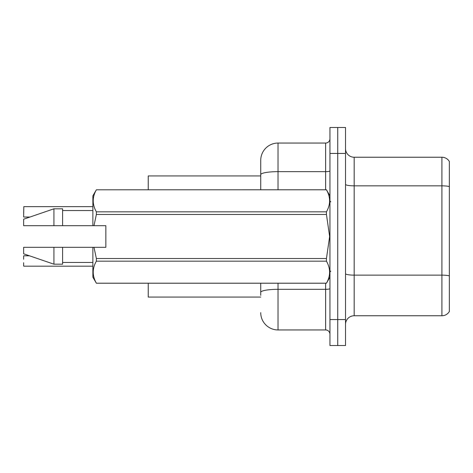 <?xml version="1.0" encoding="UTF-8"?>
<svg xmlns="http://www.w3.org/2000/svg" width="473" height="473" viewBox="0 0 473 473"><rect width="100%" height="100%" fill="white"/><g stroke="black" fill="none" stroke-linecap="round" stroke-linejoin="round"><path stroke-width="0.71" d="M260.729 189.779L260.729 174.661L260.729 175.932L148.244 175.932L148.244 189.779M260.729 297.068L148.244 297.068L148.244 283.221M345.521 324.407A8.65 8.65 0 0 1 354.171 315.757L441.906 315.757L441.906 157.243L354.171 157.243A8.65 8.65 0 0 1 345.521 148.593A8.65 8.65 0 0 0 354.171 157.243L354.171 315.757M337.734 319.565L337.734 345.521L345.521 345.521L345.521 319.565L337.734 319.565L337.734 345.521L329.947 345.521L329.947 319.565L337.734 319.565L337.734 153.435L337.734 319.565M329.947 319.565L329.947 127.479L337.734 127.479L337.734 153.435L337.734 127.479L345.521 127.479L345.521 319.565M449.35 161.482A8.65 8.65 0 0 0 441.906 157.243A8.65 8.65 0 0 1 449.35 161.482L449.35 311.518A8.65 8.65 0 0 1 441.906 315.757M449.35 187.048L449.35 275.871A8.65 1.502 180 0 0 441.906 275.138L354.171 275.138A8.65 1.502 0 0 1 345.521 273.636M260.729 295.335L260.729 283.221M278.029 283.221L278.029 329.947L325.619 329.947L325.619 283.221M278.029 143.053L278.029 171.652A17.306 3.004 180 0 0 260.729 174.661L260.729 160.359A17.306 17.306 0 0 1 278.029 143.053L325.619 143.053A4.328 4.328 0 0 0 329.947 138.725M260.729 160.359L260.729 169.878M329.947 334.275A4.328 4.328 0 0 0 325.619 329.947M278.029 329.947A17.306 17.306 0 0 1 260.729 312.641M23.65 213.571L23.821 206.654L92.868 206.654M93.985 225.686L105.846 225.686L105.846 247.314L93.985 247.314L96.368 258.524L326.447 258.524L329.634 236.5L326.447 214.476L96.368 214.476L93.985 225.686L92.868 225.686L92.868 195.834L96.368 189.803C92.176 197.111 92.176 204.454 96.368 211.827L326.447 211.827C330.639 204.513 330.639 197.176 326.447 189.803L96.368 189.803L326.447 189.779L329.947 195.834M326.447 258.524L326.447 261.173L96.368 261.173C92.176 268.487 92.176 275.824 96.368 283.197L326.447 283.197C330.639 275.889 330.639 268.546 326.447 261.173M93.985 247.314L92.868 247.314L92.868 277.166L96.368 283.221L326.447 283.221L329.947 277.166M96.368 258.524L96.368 261.173M92.868 247.314L62.584 247.314L62.584 264.188L53.934 264.188L53.934 247.314L23.65 247.314L23.65 253.806L53.934 264.188M62.584 247.314L53.934 247.314M23.65 247.314L35.097 247.314M326.447 211.827L326.447 214.476M96.368 211.827L96.368 214.476M53.934 208.812L53.934 225.686L23.65 225.686L23.65 219.194L53.934 208.812L62.584 208.812L62.584 225.686L92.868 225.686M53.934 225.686L62.584 225.686M23.65 255.97L23.65 259.257M23.821 266.175L92.868 266.175M23.65 265.997L23.65 262.716M449.35 186.581A8.65 1.502 180 0 0 441.906 185.842L354.171 185.842A8.65 1.502 0 0 1 345.521 184.34M345.521 153.435L329.947 153.435M329.947 288.577A4.328 0.751 0 0 1 325.619 289.328L278.029 289.328A17.306 3.004 180 0 0 260.729 292.332M278.029 189.779L278.029 171.652L325.619 171.652L325.619 143.053M325.619 189.779L325.619 171.652A4.328 0.751 0 0 0 329.947 170.901M23.821 206.654L23.65 216.859M330.81 201.888L329.947 201.025M62.584 262.456L92.868 262.456M62.584 210.544L92.868 210.544M330.81 271.112L329.947 271.975M23.821 255.792L29.456 255.792M23.821 217.03L29.959 217.03"/></g></svg>
